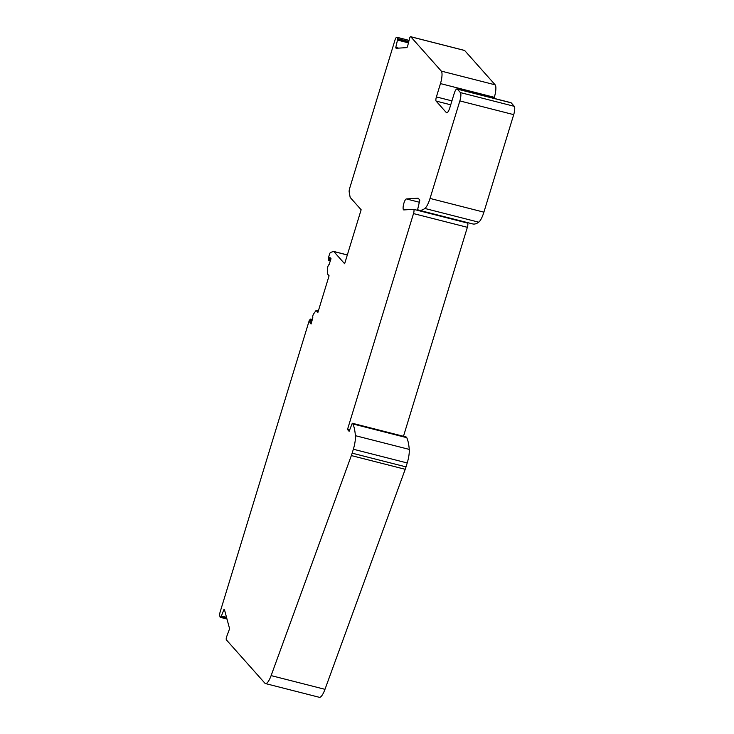 <?xml version="1.0" encoding="UTF-8"?>
<svg xmlns="http://www.w3.org/2000/svg" width="734" height="734" viewBox="0 0 734 734"><rect width="100%" height="100%" fill="white"/><g stroke="black" fill="none" stroke-linecap="round" stroke-linejoin="round"><path stroke-width="1.1" d="M464.393 50.435A2.826 0.743 104.3 0 1 464.53 50.426A2.826 0.743 104.3 0 1 464.65 50.499L410.783 36.773L441.308 71.106A10.606 2.798 104.3 0 1 440.464 83.593L436.391 96.925L451.933 100.879M441.308 71.106L495.166 84.832L464.65 50.499M495.166 84.832A10.606 2.798 104.3 0 1 494.321 97.319L440.464 83.593M494.01 98.356L494.321 97.319M450.731 104.806L436.106 101.081L446.364 112.614A7.074 1.872 104.3 0 0 446.648 112.807A7.074 1.872 104.3 0 0 449.869 107.614L454.153 93.613A6.367 1.679 104.3 0 1 457.053 88.942L510.91 102.668A6.367 1.679 104.3 0 1 511.176 102.833L457.31 89.108L460.411 92.594A7.074 1.872 104.3 0 1 459.851 100.916L430.032 198.437A14.139 3.734 104.3 0 1 424.858 208.456A67.179 17.754 104.3 0 1 418.848 210.199A67.179 17.754 104.3 0 1 418.307 210.034L417.683 209.328L419.82 200.079L418.242 198.308A3.532 0.936 104.3 0 0 418.096 198.217A3.532 0.936 104.3 0 0 418.022 198.208L406.37 198.942L419.316 202.235M460.411 92.594L514.268 106.32L511.176 102.833M514.268 106.32A7.074 1.872 104.3 0 1 513.708 114.642L459.851 100.916M430.032 198.437L483.899 212.163L513.708 114.642M483.899 212.163A14.139 3.734 104.3 0 1 478.715 222.182A67.179 17.754 104.3 0 1 472.705 223.925L418.848 210.199M413.719 209.355L467.43 223.044A3.532 0.936 104.3 0 1 467.503 223.053A3.532 0.936 104.3 0 1 467.365 227.311L413.508 213.585L347.494 429.5L349.118 431.326L352.283 423.243L352.907 423.949L406.774 437.675L406.141 436.969L352.283 423.243M403.48 436.29L467.365 227.311M406.774 437.675A67.179 17.754 104.3 0 1 409.251 449.401A14.139 3.734 104.3 0 1 407.214 462.961L353.357 449.236L352.155 453.162A14.139 3.734 104.3 0 1 351.347 455.575L271.121 675.601A14.139 3.734 104.3 0 1 265.488 683.574A14.139 3.734 104.3 0 1 264.901 683.198L226.393 639.883A2.826 0.743 104.3 0 1 226.43 637.268L229.292 629.561A3.532 0.936 104.3 0 0 229.302 627.634L224.531 609.926A3.532 0.936 104.3 0 0 224.228 609.504A3.532 0.936 104.3 0 0 223.907 609.596L224.457 609.734M352.155 453.162L406.021 466.888L407.214 462.961M406.021 466.888A14.139 3.734 104.3 0 1 405.214 469.301L351.347 455.575M271.121 675.601L324.978 689.327L405.214 469.301M324.978 689.327A14.139 3.734 104.3 0 1 319.345 697.3L265.488 683.574M226.522 617.312L221.402 616.01L223.907 609.596M221.402 616.01L220.851 616.945A2.826 0.743 104.3 0 1 220.31 617.331A2.826 0.743 104.3 0 1 220.072 616.991L219.732 615.716A3.532 0.936 104.3 0 1 220.163 611.89L309.317 320.29L310.583 319.061L309.867 322.694L311.344 323.07M436.106 101.081A3.532 0.936 104.3 0 1 436.391 96.925M309.867 322.694L311.051 324.024L312.84 317.712A2.119 0.56 104.3 0 1 312.812 316.015A2.119 0.56 104.3 0 1 313.574 313.95L316.097 310.464L317.877 312.455L329.08 275.8L327.346 273.837L327.658 267.855A2.119 0.56 104.3 0 1 328.171 265.726A2.119 0.56 104.3 0 1 328.933 264.745A2.119 0.56 104.3 0 1 329.016 264.8L331.016 258.717L329.832 257.386L328.621 260.46L328.474 257.643L329.465 254.377A2.633 0.697 104.3 0 1 330.539 252.459L333.475 251.45A3.532 0.936 104.3 0 1 333.64 251.432A3.532 0.936 104.3 0 1 333.786 251.533L344.641 263.745L361.146 209.768L350.283 197.547A3.532 0.936 104.3 0 1 350.1 197.07L349.191 192.014A3.532 0.936 104.3 0 1 349.659 188.335L395.002 40.012A3.532 0.936 104.3 0 1 396.534 37.406L397.287 37.361A2.826 0.743 104.3 0 1 397.351 37.37A2.826 0.743 104.3 0 1 397.644 38.691L397.489 40.067L408.388 42.847M397.489 40.067L395.791 47.398A3.532 0.936 104.3 0 0 396.158 48.27A3.532 0.936 104.3 0 0 396.241 48.27L406.627 47.627A3.532 0.936 104.3 0 0 407.508 46.664L409.609 38.113A2.826 0.743 104.3 0 1 410.673 36.7A2.826 0.743 104.3 0 1 410.783 36.773M395.791 47.398L398.635 48.123M352.907 423.949A67.179 17.754 104.3 0 1 355.384 435.675A14.139 3.734 104.3 0 1 353.357 449.236M347.494 429.5L349.623 430.041M406.37 198.942A5.661 1.496 104.3 0 0 403.599 204.3A5.661 1.496 104.3 0 0 403.709 209.915A5.661 1.496 104.3 0 0 403.838 209.924L413.563 209.318A3.532 0.936 104.3 0 1 413.646 209.328A3.532 0.936 104.3 0 1 413.508 213.585M226.678 617.909L221.163 616.505M220.851 616.945L226.834 618.468M347.329 254.982L333.786 251.533M316.097 310.464L318.308 311.032L316.134 310.491M329.162 259.579L330.639 259.955M446.364 112.614L446.997 112.779M409.251 449.401L355.384 435.675M312.014 320.886L310.537 320.51M397.406 37.397L408.966 40.342L397.351 37.37M478.715 222.182L424.858 208.456M397.589 39.434L408.535 42.223M408.7 41.508L397.644 38.691M464.53 50.426L410.673 36.7M330.346 260.9L328.621 260.46M220.31 617.331L226.989 619.037M312.427 319.529L310.583 319.061M347.338 254.927L333.64 251.432M467.503 223.053L413.646 209.328"/></g></svg>
